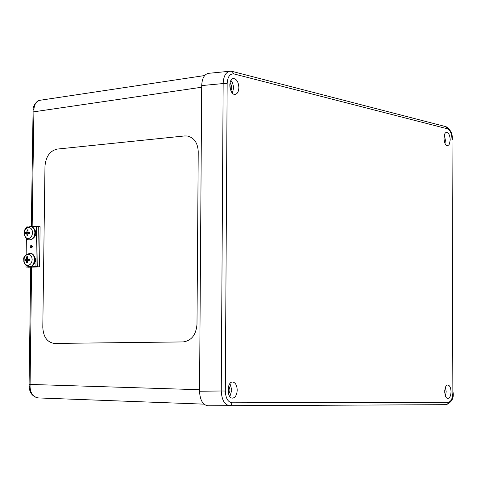 <?xml version="1.0" encoding="UTF-8"?>
<svg xmlns="http://www.w3.org/2000/svg" width="477" height="477" viewBox="0 0 477 477"><rect width="100%" height="100%" fill="white"/><g stroke="black" fill="none" stroke-linecap="round" stroke-linejoin="round"><path stroke-width="0.72" d="M44.975 166.306C45.816 156.551 49.906 150.804 57.24 149.08L184.653 135.945L187.252 135.993C194.109 137.597 197.764 142.82 198.229 151.668L196.989 324.354C196.059 334.926 191.414 340.781 183.061 341.926L54.336 343.434C47.175 342.301 43.329 336.941 42.799 327.359L44.975 166.306C45.816 156.551 49.906 150.804 57.246 149.08M187.252 135.993C194.109 137.597 197.764 142.82 198.229 151.668L196.989 324.354C196.059 334.926 191.414 340.781 183.061 341.926L54.336 343.434C47.181 342.301 43.335 336.941 42.799 327.359M32.162 226.599L33.939 109.328L33.062 109.823M29.186 386.608L30.057 386.811L31.595 267.293M38.655 397.943L38.41 397.937C33.283 397.246 30.498 393.537 30.057 386.811M33.939 109.328C34.29 104.135 36.473 101.094 40.491 100.206L204.675 75.545M230.278 71.198L208.491 73.333C204.323 74.245 202.057 78.329 201.693 85.58L199.541 391.241C200.006 400.102 202.803 404.955 207.942 405.808L446.424 404.669L447.694 403.977L448.308 402.284L231.977 402.797C227.905 402.099 225.687 398.176 225.311 391.027L221.256 390.991C221.751 399.929 224.536 404.83 229.604 405.688L446.198 404.687C451.63 402.308 453.937 398.277 453.132 392.589M229.896 71.216C225.776 72.128 223.528 76.242 223.153 83.558L221.256 390.991L199.541 391.241M450.222 139.815L449.483 143.875L448.774 144.996L447.599 145.628C443.652 146.302 442.561 132.487 446.555 132.451C448.714 132.833 449.936 135.289 450.222 139.815M237.206 390.108C236.902 394.992 235.352 397.663 232.549 398.128C226.647 398.45 226.76 381.582 232.645 382.023C235.435 382.53 236.956 385.225 237.206 390.108M238.87 87.577C238.685 91.56 237.468 93.826 235.221 94.374C229.568 95.43 227.684 78.848 233.432 78.544C236.658 78.926 238.47 81.937 238.87 87.577M451.039 391.742C450.866 395.797 449.811 398.021 447.885 398.408C443.819 398.689 443.783 384.671 447.849 385.034C449.775 385.452 450.837 387.688 451.039 391.742M444.111 140.411L443.938 138.211M444.999 143.398L445.411 140.238L444.343 135.11M444.767 393.06L444.761 390.323M445.446 395.982L446.18 391.7L445.423 387.413M228.614 394.103L229.687 392.07L229.962 390.049L229.52 387.407L228.662 385.965M228.31 387.235L228.948 390.037L228.274 392.833M228.107 391.784L228.131 388.272M229.872 396.578L231.834 390.055L229.956 383.52M230.91 90.821L231.643 88.728L231.661 86.778L231.208 84.882L230.027 83.01M229.836 84.381L230.421 89.533M230.099 88.299L229.801 85.657M232.388 93.116L233.563 88.197L233.438 86.271L232.424 82.676L230.957 80.434M228.042 389.119L228.03 390.937M32.078 247.33L32.186 246.293M39.555 266.911L40.104 226.724L38.297 226.515L37.743 266.75L25.979 267.072L26.002 265.403L25.979 267.072L35.93 266.589L37.743 266.75L27.797 267.233L39.555 266.911L37.743 266.75L38.297 226.515L36.485 226.307L35.93 266.589M31.202 248.064L30.516 247.724L30.236 246.645L30.522 245.828L31.339 245.381L31.917 245.703L32.215 246.734L31.202 248.064M26.152 254.682L26.384 238.595L26.152 254.682M26.545 226.98L26.533 227.893L26.545 226.98L28.095 226.873M31.571 226.641L36.485 226.307M32.609 254.211C36.818 258.641 36.449 262.642 31.494 266.226M33.068 227.451C37.206 231.947 36.771 235.942 31.762 239.436M29.699 232.186L29.693 233.378L29.86 232.144L27.887 232.275L28.06 229.795L27.147 229.854L26.849 231.953L26.545 232.365L25.281 232.442L26.885 232.663L26.855 233.468M27.863 230.641L27.147 229.854M25.281 232.442L25.263 233.676L26.551 233.474L26.819 233.855L27.058 236.026L27.845 235.346M27.058 236.026L27.976 235.966L27.642 233.802L27.934 233.384L29.842 233.384L29.86 232.144M32.543 232.734L32.102 235.185L30.922 237.2L29.246 238.375L27.41 238.494L25.77 237.522L24.655 235.656L24.285 233.271L24.726 230.832L25.895 228.823L27.565 227.636L29.401 227.511L31.047 228.477L32.168 230.343L32.543 232.734M30.814 226.509L30.886 226.515C33.587 227.052 35.03 229.175 35.209 232.883C34.761 237.302 32.901 239.639 29.616 239.895L29.359 239.865M28.715 232.472L26.885 232.663M27.487 257.479L26.766 256.704L26.468 258.808L26.163 259.22L24.899 259.267L26.503 259.482L26.479 260.323M24.899 259.267L24.882 260.508L26.163 260.329L26.438 260.716L26.676 262.887L27.463 262.195M26.676 262.887L27.594 262.839L27.547 260.257L29.461 260.269L29.479 259.029L27.511 259.142L27.684 256.65L26.766 256.704M23.898 260.06L24.345 257.622L25.514 255.624L27.183 254.456L29.025 254.36L30.665 255.344L31.792 257.228L32.168 259.631L31.72 262.082L30.546 264.085L28.87 265.248L27.028 265.337L25.388 264.341L24.273 262.457L23.898 260.06M30.331 253.305L30.415 253.311C36.777 253.442 35.65 267.478 29.335 266.726L29.091 266.703M28.328 259.327L26.503 259.482M31.226 246.722L32.537 246.645M199.547 389.721L29.956 384.426L29.091 384.42L29.192 386.674C29.52 392.959 32.591 396.715 38.41 397.937M32.913 111.946L201.682 87.231M231.977 402.797L231.279 404.842L229.872 405.671L207.942 405.808M232.341 71.443L445.834 126.649L447.45 128.802C450.21 130.09 451.737 133.638 452.023 139.445L452.87 392.589C452.613 398.456 451.093 401.688 448.308 402.284M452.023 139.445L452.87 392.589M225.311 391.027L227.153 83.696L223.153 83.558L201.693 85.58M227.153 83.696C227.607 76.833 229.836 73.577 233.855 73.917L232.072 71.371M233.855 73.917L447.45 128.802M27.255 230.188L27.982 230.105M25.591 233.617L25.615 232.466M27.916 235.698L27.171 235.71M34.875 232.848C34.696 229.139 33.253 227.016 30.552 226.48C26.861 227.273 25.054 228.358 25.138 229.723C23.945 228.602 23.582 240.074 29.282 239.859C32.567 239.603 34.427 237.266 34.875 232.848M29.073 239.836L29.616 239.895M26.849 231.953L27.672 232.025M26.545 232.365L28.203 232.764M26.819 233.855L27.654 233.939M27.958 232.275L29.628 232.675M25.209 260.46L25.233 259.291M27.535 262.565L26.79 262.565M29.461 260.269L29.479 259.029M26.873 257.037L27.606 256.96M29.002 266.697C35.316 267.448 36.443 253.406 30.081 253.281C25.096 254.796 23.015 257.067 23.85 260.084C23.516 263.274 25.233 265.48 29.002 266.697L29.335 266.726M26.438 260.716L27.272 260.788M27.577 259.148L29.252 259.518M26.163 259.22L27.827 259.589M26.468 258.808L27.29 258.868M40.491 100.206C38.381 98.983 32.77 105.322 33.086 109.686L31.303 226.575M30.731 267.335L29.091 384.42M203.995 404.144L38.416 397.937M452.291 139.564C452.715 133.888 450.646 129.607 446.096 126.721M229.92 71.222L232.09 71.377M27.887 232.275L29.574 232.681M29.318 259.071L29.306 260.257M27.511 259.142L29.198 259.524"/></g></svg>
